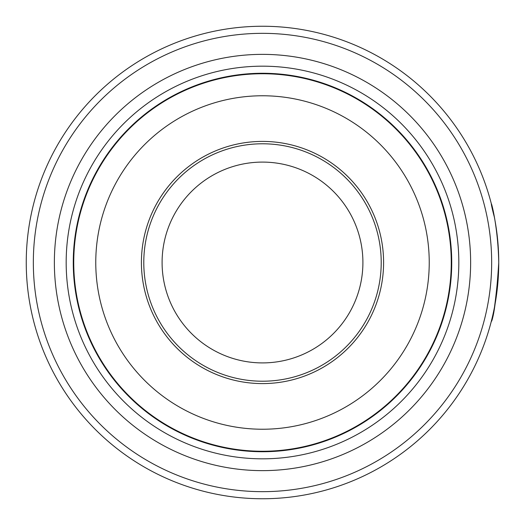 <?xml version="1.0" encoding="UTF-8"?>
<svg xmlns="http://www.w3.org/2000/svg" width="525" height="525" viewBox="0 0 525 525"><rect width="100%" height="100%" fill="white"/><g stroke="black" fill="none" stroke-linecap="round" stroke-linejoin="round"><path stroke-width="0.79" d="M451.5 262.5A189 189 0 0 1 262.5 451.5A189 189 0 0 1 73.5 262.5A189 189 0 0 1 262.5 73.5A189 189 0 0 1 451.5 262.5A189 189 0 0 1 262.5 451.5A189 189 0 0 1 73.5 262.5M381.216 262.5A118.716 118.716 0 0 0 262.5 143.784A118.716 118.716 0 0 0 143.784 262.5A118.716 118.716 0 0 0 262.5 381.216A118.716 118.716 0 0 0 381.216 262.5M362.906 262.5A100.406 100.406 0 0 0 262.5 162.094A100.406 100.406 0 0 0 162.094 262.5A100.406 100.406 0 0 0 262.5 362.906A100.406 100.406 0 0 0 362.906 262.5M494.169 216.202L494.084 215.762M494.097 215.841L494.465 217.698M494.819 219.575L495.83 225.461M498.75 262.736C496.486 297.235 493.979 316.87 491.223 321.648C493.034 320.296 495.515 302.623 498.671 268.636M33.337 262.5A229.162 229.162 0 0 0 262.5 491.663A229.162 229.162 0 0 0 491.663 262.5A229.162 229.162 0 0 0 262.5 33.337A229.162 229.162 0 0 0 33.337 262.5M498.75 262.5A236.25 236.25 0 0 1 262.5 498.75A236.25 236.25 0 0 1 26.25 262.5A236.25 236.25 0 0 1 262.5 26.25A236.25 236.25 0 0 1 498.75 262.5C497.746 214.797 485.874 185.056 494.34 217.068M498.067 280.435L495.088 303.942M494.996 304.447L494.084 309.205M54.364 262.5A208.136 208.136 0 0 1 262.5 54.364A208.136 208.136 0 0 1 470.636 262.5A208.136 208.136 0 0 1 262.5 470.636A208.136 208.136 0 0 1 54.364 262.5M66.176 262.5A196.324 196.324 0 0 1 262.5 66.176A196.324 196.324 0 0 1 458.824 262.5A196.324 196.324 0 0 1 262.5 458.824A196.324 196.324 0 0 1 66.176 262.5M451.736 262.5A189.236 189.236 0 0 1 262.5 451.736A189.236 189.236 0 0 1 73.264 262.5A189.236 189.236 0 0 1 262.5 73.264A189.236 189.236 0 0 1 451.736 262.5M494.038 215.552L492.601 208.95M495.154 221.452L494.793 219.437M73.743 262.5A188.757 188.757 0 0 0 262.5 451.257A188.757 188.757 0 0 0 451.257 262.5A188.757 188.757 0 0 0 262.5 73.743A188.757 188.757 0 0 0 73.743 262.5M429.233 262.5A166.733 166.733 0 0 1 262.5 429.233A166.733 166.733 0 0 1 95.767 262.5A166.733 166.733 0 0 1 262.5 95.767A166.733 166.733 0 0 1 429.233 262.5M141.409 262.5A121.091 121.091 0 0 0 262.5 383.591A121.091 121.091 0 0 0 383.591 262.5A121.091 121.091 0 0 0 262.5 141.409A121.091 121.091 0 0 0 141.409 262.5"/></g></svg>
